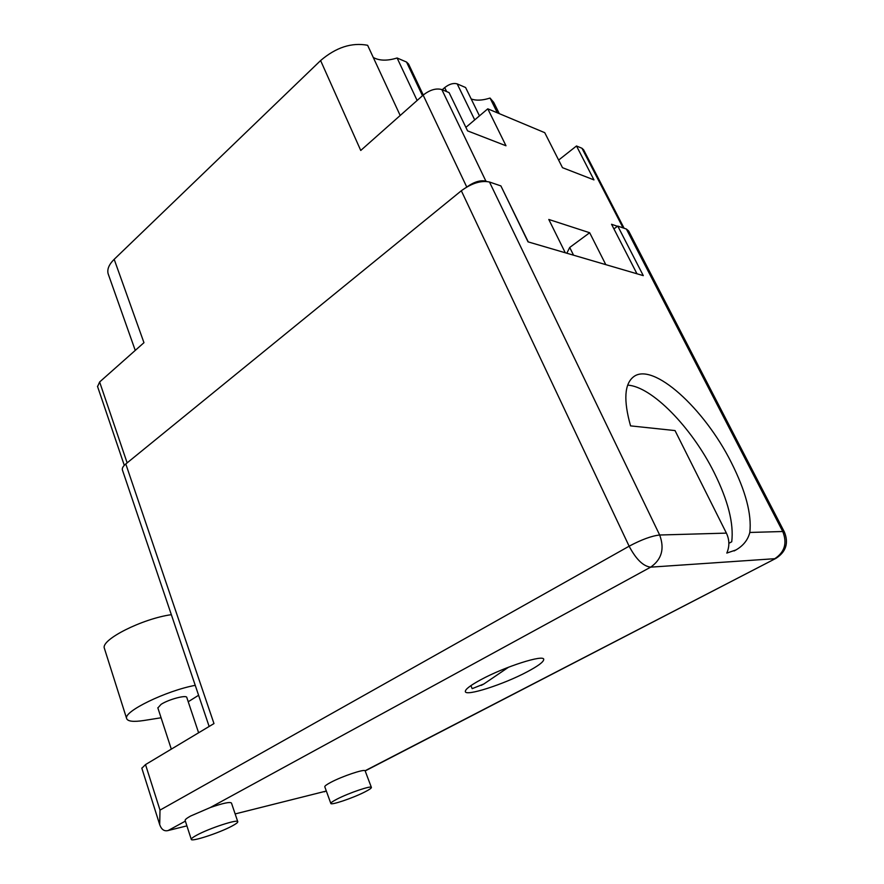 <?xml version="1.0" encoding="UTF-8"?>
<svg xmlns="http://www.w3.org/2000/svg" width="884" height="884" viewBox="0 0 884 884"><rect width="100%" height="100%" fill="white"/><g stroke="black" fill="none" stroke-linecap="round" stroke-linejoin="round"><path stroke-width="1.33" d="M566.821 253.222L569.716 247.465L573.55 255.189M108.467 274.681L108.124 273.708C106.986 269.266 108.997 264.471 114.18 259.321L143.959 342.683L99.627 381.987L127.141 462.873M466.752 187.021L423.16 95.118L360.749 150.457L320.605 60.554L114.18 259.321M320.605 60.554C336.019 47.382 351.688 42.288 367.622 45.283L400.187 115.484M417.126 100.456L397.104 57.99C387.28 61.007 379.335 60.83 373.269 57.471M397.104 57.99L406.541 62.057L408.574 64.046L423.259 95.019M442.254 89.748L444.707 87.593C449.249 84.046 453.404 82.82 457.194 83.892L465.592 87.516L479.459 115.87M471.183 98.942C476.122 100.787 482.41 100.489 490.045 98.058L493.703 102.367L499.294 113.638M97.583 386.573L99.627 381.987M623.076 227.895L581.97 148.269L576.501 145.982L593.96 179.894L562.489 167.684L544.743 132.677L487.78 108.82L465.89 127.362M487.78 108.82L505.991 145.772L467.581 130.876L449.105 92.621L441.834 89.571L485.902 181.143C480.399 179.96 474.156 181.839 467.161 186.789M528.256 241.918L501.118 186.369M486.719 181.43L485.902 181.143M605.794 264.647L589.672 232.735L548.798 219.464L565.274 252.769M617.474 226.304L611.551 224.271L636.966 273.775M423.16 95.118C429.878 89.837 436.11 87.991 441.834 89.571M581.97 148.269L583.606 149.805L624.115 228.26M576.501 145.982L558.633 160.07M589.672 232.735L569.716 247.465M490.045 98.058L497.361 112.832M749.82 532.455C747.93 539.881 743.311 545.715 735.963 549.947L726.803 553.075C729.665 546.434 729.532 539.781 726.394 533.118L675.022 430.574L630.557 425.878C623.397 400.264 624.402 383.899 633.574 376.783C652.967 361.633 704.338 408.441 731.278 462.454C745.654 490.952 751.842 514.289 749.82 532.455L782.76 531.516L626.38 229.033L617.772 226.083L643.287 275.631L528.024 241.851L500.908 185.927L489.471 182.005L659.663 535.008L726.394 533.118M470.907 685.619L472.155 688.669L483.846 683.984L508.632 667.155M627.673 385.148C651.795 386.407 691.73 427.536 714.051 472.365C728.04 500.443 733.93 523.593 731.731 541.782L728.869 543.317M196.823 835.126C193.099 837.126 191.242 838.518 191.253 839.292C190.723 842.286 219.199 832.993 231.906 826.109C235.818 824.032 237.774 822.595 237.785 821.777C238.647 818.706 209.63 828.109 196.823 835.126M237.741 821.623L231.486 803.092C230.238 801.622 223.166 803.103 210.27 807.545L190.612 816.031C186.922 818.076 185.088 819.523 185.121 820.374L185.176 820.54M337.102 799.07C332.925 801.213 330.826 802.65 330.815 803.39C330.395 805.678 353.07 798.02 364.86 791.931C369.18 789.732 371.368 788.252 371.413 787.478C372.053 785.125 348.97 792.893 337.102 799.07M371.368 787.357L365.103 770.749C364.142 768.903 342.174 776.285 330.97 782.263C326.826 784.439 324.759 785.931 324.771 786.738L324.815 786.87M157.871 707.94L161.043 704.382C168.7 699.299 186.933 694.526 186.822 697.564L198.613 732.77M527.284 671.763C538.124 665.995 543.605 661.906 543.715 659.497C544.522 654.005 504.554 666.735 480.686 679.796C470.41 685.376 465.293 689.266 465.338 691.476C465.183 696.824 503.703 684.415 527.284 671.763M326.329 791.036L235.144 813.932M186.911 825.877L168.159 830.518C164.269 831.546 161.452 829.579 159.695 824.606L160.004 810.12L629.132 546.202L461.326 190.756L125.793 463.967L213.972 723.576L145.517 764.583L160.004 810.12M141.849 768.251L145.517 764.583M461.326 190.756C471.724 183.187 481.106 180.27 489.471 182.005M122.478 470.189L122.357 469.824C121.992 468.133 123.141 466.177 125.793 463.967M626.38 229.033L628.623 230.967L784.318 531.87M613.927 228.89L617.772 226.083M104.544 648.812L104.345 648.204C100.732 639.684 142.357 618.678 171.341 614.678M161.076 717.775L144.136 720.46C133.407 722.106 127.561 721.432 126.6 718.438C123.462 711.487 166.137 690.758 195.231 685.332M198.591 695.277L188.226 701.741M422.486 95.704L406.541 62.057M457.194 83.892L474.719 119.892M446.63 91.582L444.707 87.593M365.103 770.749L775.986 558.334C785.998 551.859 788.815 543.107 784.439 532.113L782.76 531.516C787.368 543.085 784.705 552.146 774.76 558.699L650.657 567.152C643.243 566.29 636.06 559.307 629.132 546.202C641.541 539.605 651.718 535.87 659.663 535.008C664.735 548.721 661.74 559.439 650.657 567.152L210.27 807.545M185.375 821.125L168.159 830.518M324.395 791.821L326.262 790.86M135.252 350.396L108.124 273.708M97.483 386.297L124.29 465.338M735.963 549.947L734.063 550.964M483.846 683.984L481.228 685.376M191.253 839.292L185.121 820.374M330.815 803.39L324.771 786.738M157.816 707.775L171.308 749.135M141.794 768.097L159.695 824.606M365.202 770.914L775.754 558.456M209.143 726.46L122.357 469.824M126.6 718.438L104.345 648.204"/></g></svg>
